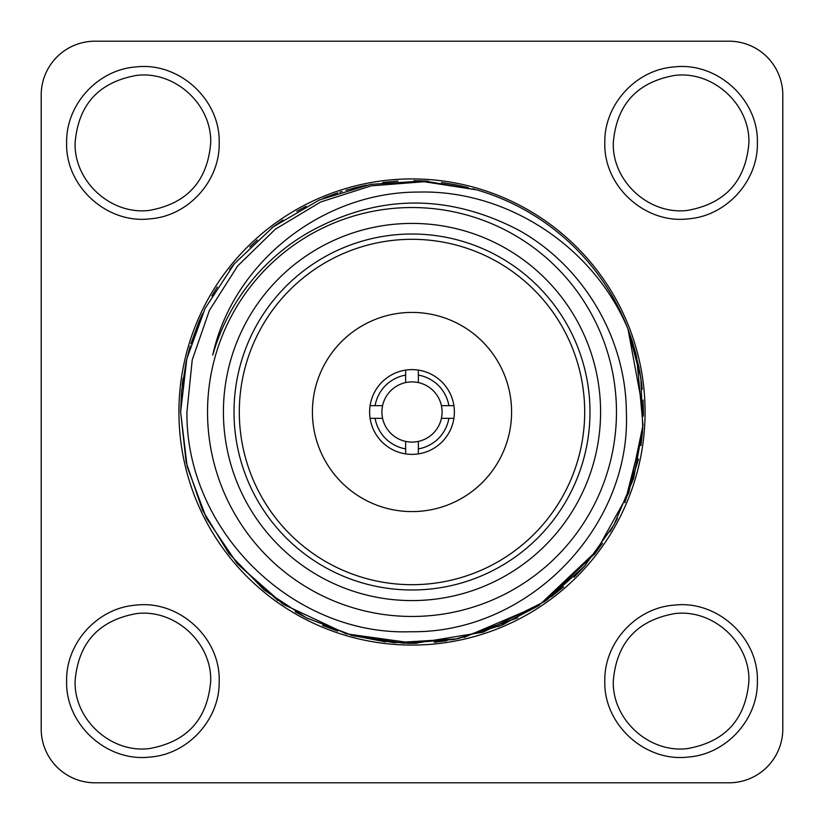 <?xml version="1.0" encoding="UTF-8"?>
<svg xmlns="http://www.w3.org/2000/svg" width="824" height="824" viewBox="0 0 824 824"><rect width="100%" height="100%" fill="white"/><g stroke="black" fill="none" stroke-linecap="round" stroke-linejoin="round"><path stroke-width="1.24" d="M782.8 95.017A53.818 53.818 0 0 0 728.983 41.2L95.017 41.2A53.818 53.818 0 0 0 41.2 95.017L41.2 728.983A53.818 53.818 0 0 0 95.017 782.8L728.983 782.8A53.818 53.818 0 0 0 782.8 728.983L782.8 95.017M757.369 142.902C758.224 181.115 726.253 216.176 688.133 218.854C645.068 224.128 603.549 186.275 604.816 142.902C603.961 104.7 635.943 69.628 674.053 66.95C717.117 61.687 758.646 99.539 757.369 142.902M219.184 142.902C220.039 181.115 188.057 216.176 149.947 218.854C106.883 224.128 65.354 186.275 66.631 142.902C65.776 104.7 97.747 69.628 135.867 66.95C178.932 61.687 220.451 99.539 219.184 142.902M219.184 681.098C220.039 719.301 188.057 754.372 149.947 757.05C106.883 762.313 65.354 724.461 66.631 681.098C65.776 642.885 97.747 607.824 135.867 605.146C178.932 599.872 220.451 637.725 219.184 681.098M757.369 681.098C758.224 719.301 726.253 754.372 688.133 757.05C645.068 762.313 603.549 724.461 604.816 681.098C603.961 642.885 635.943 607.824 674.053 605.146C717.117 599.872 758.646 637.725 757.369 681.098M645.079 412A233.079 233.079 0 0 0 412 178.921A233.079 233.079 0 0 0 178.921 412A233.079 233.079 0 0 0 412 645.079A233.079 233.079 0 0 0 645.079 412M237.415 563.843L282.91 604.023M323.039 198.409L325.058 197.575M326.232 197.101L335.656 193.578M339.807 192.177L342.125 191.425M346.008 190.231L362.385 186.008M418.252 180.703L425.369 181.012M441.468 182.506L454.776 184.607M455.517 184.751L468.166 187.542M472.935 188.789L474.315 189.17M630.978 337.263L631.256 338.098M632.121 340.714L632.348 341.424M632.399 341.579L639.259 368.524M639.661 370.676L642.256 389.186M643.307 406.129L643.348 415.893M517.627 617.866L457.742 638.816L394.438 642.71M283.549 604.445L346.224 633.831L414.791 643.359L483.111 632.183L545.076 601.283L595.113 553.44L628.764 492.937L642.998 425.194L636.571 356.267M632.08 340.59L627.981 329.013L643.379 412L643.338 416.13M459.298 185.503L444.291 182.887M428.387 181.198L413.967 180.631M398.054 181.043L382.686 182.485M366.423 185.153L353.805 188.057M337.85 192.826L324.996 197.606M306.065 206.299L296.805 211.335M282.931 219.967L273.012 227.012M272.394 227.486L271.879 227.877M257.273 239.969L249.734 247.056M234.222 263.907L229.69 269.53M217.309 286.968L211.84 295.94M202.714 313.326L198.697 322.339M183.093 378.288L182.145 385.478M278.007 600.624L237.261 563.668L206.402 518.142L187.161 466.621L180.621 412L181.496 391.853M181.537 391.472L186.049 362.169M186.245 361.293L190.2 346.101M190.89 343.835L198.945 321.762M476.756 189.87L423.989 180.93L370.594 184.36L319.403 199.954L273.156 226.909L234.346 263.752L205.042 308.526L186.811 358.842L180.621 412L186.162 462.336L202.519 510.252L228.907 553.46L264.061 589.902L306.301 617.825L353.609 635.891L403.709 643.235L454.199 639.496L502.681 624.87L546.806 600.047L584.494 566.222L613.911 525.001L633.656 478.384L642.782 428.583L640.866 377.979L627.981 329.013A231.379 231.379 0 0 0 476.756 189.87L424.113 181.723L371.14 185.853L320.66 201.983L275.35 229.206L237.6 266.018L209.399 310.401L192.219 359.954L186.935 412C185.761 531.604 293.643 636.066 410.949 631.73C528.472 633.44 631.277 527.185 626.364 412C625.838 337.098 582.599 265.071 517.709 229.618C446.855 193.218 377.011 194.227 308.197 232.646A207.226 207.226 0 0 0 212.747 355.093C232.461 264.133 321.061 191.899 418.582 192.074C505.823 189.705 592.909 245.315 627.981 329.013M499.787 197.925L500.549 198.234M642.37 433.599L624.85 502.733L638.549 459.05M617.392 518.533L610.038 531.655M598.162 549.412L538.958 605.444L463.984 637.467M385.591 641.865L350.705 635.119M337.675 631.112L322.606 625.416M307.816 618.597L295.27 611.779M632.204 340.961L636.272 355.103M639.527 369.966L641.752 384.602M643.07 400.052L643.379 412M642.566 431.446L640.938 445.516M602.499 543.325L594.341 554.439M584.082 566.675L573.998 577.212M563.595 586.801L551.349 596.71M537.979 606.073L498.561 626.58M446.876 640.732L434.32 642.298M416.728 643.328L407.231 643.328M393.697 642.658L350.869 635.16M616.465 412A204.465 204.465 0 0 1 412 616.465A204.465 204.465 0 0 1 207.535 412A204.465 204.465 0 0 1 412 207.535A204.465 204.465 0 0 1 616.465 412M600.583 412A188.583 188.583 0 0 1 412 600.583A188.583 188.583 0 0 1 223.417 412A188.583 188.583 0 0 1 412 223.417A188.583 188.583 0 0 1 600.583 412M589.984 412A177.984 177.984 0 0 1 412 589.984A177.984 177.984 0 0 1 234.016 412A177.984 177.984 0 0 1 412 234.016A177.984 177.984 0 0 1 589.984 412M584.69 412A172.69 172.69 0 0 0 412 239.31A172.69 172.69 0 0 0 239.31 412A172.69 172.69 0 0 0 412 584.69A172.69 172.69 0 0 0 584.69 412M511.591 412A99.591 99.591 0 0 0 412 312.409A99.591 99.591 0 0 0 312.409 412A99.591 99.591 0 0 0 412 511.591A99.591 99.591 0 0 0 511.591 412M454.374 412A42.374 42.374 0 0 1 412 454.374A42.374 42.374 0 0 1 369.626 412A42.374 42.374 0 0 1 412 369.626A42.374 42.374 0 0 1 454.374 412M375.116 418.355L370.1 418.355A42.374 42.374 0 0 0 405.645 453.9L405.645 448.884A37.43 37.43 0 0 1 375.116 418.355L382.594 418.355A30.086 30.086 0 0 0 442.086 412A30.086 30.086 0 0 0 441.407 405.645L453.9 405.645M441.407 405.645A30.086 30.086 0 0 0 381.914 412A30.086 30.086 0 0 0 382.594 418.355M418.355 382.594L418.355 370.1A42.374 42.374 0 0 0 405.645 370.1L405.645 382.594M418.355 375.116A37.43 37.43 0 0 1 448.884 405.645M453.9 418.355L441.407 418.355M418.355 453.9L418.355 448.884A37.43 37.43 0 0 0 448.884 418.355M418.355 448.884L418.355 441.407M405.645 441.407L405.645 448.884M370.1 405.645L375.116 405.645A37.43 37.43 0 0 1 405.645 375.116M382.594 405.645L375.116 405.645M613.293 142.902C616.486 104.607 637.004 82.101 674.835 75.396C713.11 70.71 750.036 104.36 748.903 142.902C745.699 181.198 725.182 203.703 687.35 210.419C649.075 215.105 612.16 181.455 613.293 142.902M75.097 142.902C78.301 104.607 98.818 82.101 136.65 75.396C174.925 70.71 211.84 104.36 210.707 142.902C207.514 181.198 186.997 203.703 149.165 210.419C110.89 215.105 73.964 181.455 75.097 142.902M75.097 681.098C78.301 642.802 98.818 620.297 136.65 613.581C174.925 608.895 211.84 642.545 210.707 681.098C207.514 719.393 186.997 741.899 149.165 748.604C110.89 753.291 73.964 719.64 75.097 681.098M613.293 681.098C616.486 642.802 637.004 620.297 674.835 613.581C713.11 608.895 750.036 642.545 748.903 681.098C745.699 719.393 725.182 741.899 687.35 748.604C649.075 753.291 612.16 719.64 613.293 681.098M411.331 381.924L412 381.914"/></g></svg>
